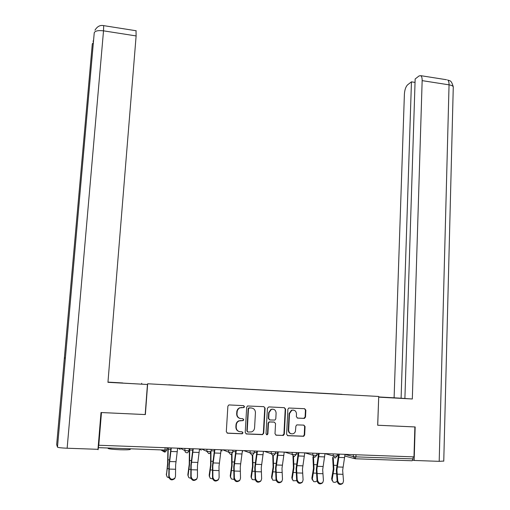 <?xml version="1.0" encoding="UTF-8"?>
<svg xmlns="http://www.w3.org/2000/svg" width="510" height="510" viewBox="0 0 510 510"><rect width="100%" height="100%" fill="white"/><g stroke="black" fill="none" stroke-linecap="round" stroke-linejoin="round"><path stroke-width="0.76" d="M244.532 406.68L243.646 405.654L229.309 404.94L228.684 405.061L227.868 406.279L226.306 431.721L227.581 433.2L241.995 433.793L243.002 432.843L242.116 431.817L240.255 431.74C237.647 431.358 236.296 429.783 236.194 427.029L236.321 424.913C236.512 423.019 237.45 421.687 239.12 420.909L243.155 420.61L243.767 419.736L242.881 418.71L241.026 418.621C238.425 418.225 237.073 416.657 236.978 413.916L237.29 410.741L238.603 408.644L239.776 407.879L243.946 407.541L244.532 406.68M240.191 418.493C237.883 417.888 236.704 416.345 236.659 413.852L236.882 411.034L237.794 409.109L239.451 407.828L243.614 407.484L244.201 406.629L243.557 405.648M227.103 433.086L241.67 433.704L242.671 432.754L242.148 431.817M239.158 431.543C236.991 430.854 235.9 429.318 235.875 426.947L236.002 424.83C236.194 422.943 237.124 421.611 238.795 420.833L242.824 420.533L243.436 419.666L242.862 418.704M130.26 449.157L130.235 449.457C128.96 449.82 125.619 449.916 120.201 449.756C111.76 449.355 107.686 448.832 107.986 448.188M304.158 418.41L305.515 417.097L305.853 410.142L304.629 408.701L288.749 408.019L287.895 409.25L286.614 434.246L287.857 435.699L303.718 436.279L304.655 435.004L305.063 426.551L303.832 425.111L296.788 424.887L295.883 426.143L295.398 431.607L294.519 432.926L293.199 433.742C290.477 434.169 288.966 432.933 288.673 430.045L289.508 413.597L291.822 410.289C294.601 409.753 296.157 410.971 296.495 413.929L296.355 416.657L297.591 418.104L304.158 418.41L303.737 418.347L305.101 417.027L305.439 410.085L304.489 408.695M98.774 445.421L101.471 412.558L145.363 414.573L147.664 383.769L378.726 396.468L377.674 425.238L414.879 426.947L413.973 456.89L98.615 445.249L98.417 447.659L164.979 450.037L165.132 447.837M265.098 408.121L263.849 406.661L247.522 405.986L246.687 407.209L245.214 432.512L246.483 433.984L262.299 434.635L263.715 433.29L265.098 408.121L263.778 406.661M268.821 406.91L284.363 407.688L285.606 409.135L284.312 434.15L283.381 435.425L276.254 435.215L275.005 433.761L275.547 423.561L274.297 422.108L269.35 421.993L268.464 423.243L267.884 433.882L267.234 434.775L266.022 433.806L267.418 408.236L268.821 406.91M147.664 383.769L378.726 396.468M341.961 394.415L331.411 393.822M341.968 394.306L168.721 384.878M181.076 385.573L168.714 384.795M181.082 385.458L189.943 386.051M202.062 386.727L189.937 385.962M202.068 386.612L210.91 387.198M222.787 387.868L210.898 387.109M222.793 387.753L231.61 388.339M243.257 388.99L231.597 388.25M243.264 388.881L252.061 389.461M263.479 390.105L252.048 389.372M263.485 389.991L272.263 390.571M283.458 391.202L272.244 390.488M283.458 391.094L292.217 391.667M303.189 392.286L292.198 391.584M303.195 392.177L311.929 392.751M322.69 393.357L311.91 392.668M322.696 393.248L331.385 393.739M97.716 449.304L98.073 449.731L98.417 447.659M413.113 456.858L413.055 458.898L412.144 460.766L355.24 458.764M141.665 383.96L141.716 383.265M246.024 433.876L262.433 434.469L263.351 433.194L264.741 408.07M249.473 407.911L248.478 408.841L247.191 431.039L248.077 432.066L251.666 431.887C253.406 431.135 254.375 429.783 254.579 427.833L255.433 412.686C255.331 409.964 253.993 408.402 251.411 408.006L248.727 407.93L248.14 408.784L248.478 408.841M247.72 431.976L246.859 430.95L248.14 408.784M249.135 407.853L251.073 407.949M275.814 435.119L282.534 435.4L283.923 434.061L285.217 409.084L284.255 407.681M273.927 422.031L268.987 421.917L268.094 423.166L267.52 433.793L267.884 433.882M266.539 434.73L267.52 433.793M276.108 413.017C275.763 410.002 274.17 408.79 271.326 409.377L269.038 412.679L268.719 418.5L269.969 419.953L274.916 420.074L275.802 418.825L276.108 413.017M272.914 409.135L270.957 409.326L268.674 412.615L269.038 412.679M269.605 419.883L268.356 418.429L268.674 412.615M297.253 418.041L303.737 418.347M293.269 410.072L291.42 410.231L289.113 413.533L289.508 413.597M291.184 433.781C289.298 433.296 288.328 432.021 288.277 429.956L289.113 413.533M287.423 435.597L303.303 436.178L304.234 434.909L304.642 426.475L303.788 425.111M166.426 475.25L167.586 463.737L167.949 447.939M168.23 447.952L167.86 463.921L166.451 474.937L167.133 476.984L168.988 477.793M174.962 478.042L174.662 478.616C171.857 480.764 169.906 480.133 168.797 476.729L169.11 476.117C170.219 479.527 172.176 480.159 174.981 478.01L175.497 476.302L175.625 465.075L177.627 448.29M169.11 476.117L169.275 464.871L171.264 448.06M170.971 448.048L169.001 464.686L168.797 476.729M122.712 383.093L147.441 384.489L107.948 382.328L136.125 35.936L103.517 30.836L67.141 448.226L97.984 449.316L101.005 412.526L145.191 414.553L147.441 384.489M122.725 382.953L107.967 382.111M67.141 448.226C61.41 447.978 58.185 447.614 57.477 447.142L65.407 357.746L64.343 358.307L56.674 444.612L57.477 447.142M136.017 30.734L136.125 35.936M378.7 397.111L402.262 398.374L378.707 396.984M443.764 461.059L439.199 461.34L414.152 460.46L415.165 426.947L377.725 425.232L378.7 397.15M378.745 397.15L412.322 398.986L404.895 398.501L415.153 78.973L419.118 75.901L420.814 75.678L446.556 79.738M404.902 398.463L394.103 397.794L404.398 94.076C404.717 89.734 405.794 86.636 407.643 84.794L411.455 81.842L401.096 398.253M378.707 396.952L394.103 397.794M412.322 398.986L422.152 80.637C422.191 78.043 421.744 76.385 420.814 75.678M414.152 460.46L412.819 460.16M415.044 82.403L411.455 81.842M188.056 475.977L187.858 474.587L189.223 464.425L189.42 448.723M189.739 448.73L189.541 464.604L188.088 475.556L188.815 477.653L190.995 478.399M209.419 476.684L209.176 475.199L210.592 465.101L210.611 452.778M210.981 452.013L210.949 465.286L209.444 476.161L210.209 478.303L212.708 478.947M230.514 477.385L230.227 475.804L231.687 465.77L231.591 454.142M232.005 453.868L232.082 465.955L230.539 476.761L231.336 478.941L234.122 479.445M251.347 478.068L251.016 476.397L252.52 466.433L252.316 455.111M252.769 454.996L252.954 466.612L251.366 477.354L252.195 479.566L255.255 479.891M271.919 478.737L271.549 476.99L273.092 467.083L272.78 455.838M273.271 455.876L273.564 467.268L271.932 477.934L272.793 480.178L276.114 480.292M196.79 478.896L196.554 479.298C193.813 481.332 191.894 480.681 190.804 477.341L191.148 476.742C192.244 480.082 194.163 480.732 196.911 478.699L197.453 476.914L197.447 465.757L199.499 449.087M191.148 476.742L191.18 465.56L193.22 448.857M192.882 448.845L190.861 465.375L190.804 477.341M218.331 479.712L218.165 479.967C215.481 481.899 213.601 481.223 212.517 477.946L212.899 477.347C213.983 480.63 215.87 481.3 218.56 479.368L219.121 477.526L218.988 466.433L221.085 449.871M212.899 477.347L212.804 466.242L214.888 449.648M214.506 449.635L212.44 466.051L212.517 477.946M239.598 480.496L239.509 480.624C236.882 482.454 235.027 481.759 233.956 478.546L234.377 477.953C235.448 481.172 237.303 481.861 239.936 480.031L240.516 478.125L240.255 467.103L242.403 450.649M234.377 477.953L234.147 466.911L236.283 450.426M235.862 450.413L233.746 466.726L233.956 478.546M261.037 480.681L260.578 481.261C258.009 483.002 256.186 482.294 255.127 479.139L255.574 478.552C256.638 481.708 258.462 482.415 261.037 480.681L261.643 478.718L261.254 467.759L263.447 451.414M255.574 478.552L255.223 467.574L257.403 451.197M256.944 451.178L254.777 467.383L255.127 479.139M281.883 481.312L281.392 481.893C278.868 483.544 277.083 482.817 276.025 479.719L276.509 479.139C277.567 482.237 279.359 482.964 281.883 481.312L282.495 479.304L281.985 468.416L284.223 452.172M276.509 479.139L276.031 468.225L278.256 451.956M277.759 451.936L275.553 468.04L276.025 479.719M292.243 479.387L291.828 477.57L293.416 467.727L292.976 456.284M293.518 456.533L293.926 467.912L292.249 478.514L293.129 480.783L296.712 480.643M302.353 482.058L301.939 482.511C299.472 484.079 297.712 483.34 296.661 480.299L297.177 479.719C298.229 482.766 299.995 483.505 302.462 481.937L303.093 479.884L302.462 469.053L304.744 452.918M297.177 479.719L296.584 468.875L298.847 452.701M298.312 452.682L296.061 468.684L296.661 480.299M312.318 480.031L311.859 478.144L313.484 468.365L312.923 456.832M313.503 457.005L314.032 468.55L312.318 479.081L313.695 481.625L315.409 481.752L317.048 480.93M322.626 482.715L322.237 483.117C319.821 484.608 318.087 483.856 317.041 480.866L317.59 480.292C318.635 483.282 320.369 484.035 322.792 482.549L323.429 480.458L322.683 469.691L325.004 453.651L333.145 455.883L333.234 453.951M317.59 480.292L316.876 469.512L319.183 453.441M318.616 453.422L316.321 469.321L317.041 480.866M332.144 480.662L331.647 478.711L333.31 468.996L332.628 457.393M333.247 457.566L333.891 469.181L332.137 479.649L333.049 481.95C334.477 482.683 335.841 482.409 337.135 481.14M342.656 483.359L342.286 483.716C339.921 485.131 338.213 484.366 337.167 481.427L337.741 480.86C338.793 483.799 340.501 484.564 342.867 483.148L343.51 481.019L342.656 470.322L345.015 454.384M337.741 480.86L336.919 470.137L339.271 454.174M338.659 454.149L336.326 469.952L337.167 481.427M160.867 449.89L164.507 452.064L164.979 450.037L166.808 449.922M354.361 458.56L344.875 456.061M356.025 454.78L355.942 456.858L413.055 458.898M345.015 454.467L353.283 456.603L355.942 456.858L355.119 458.758L353.283 456.603L353.36 454.684M180.527 448.398L184.811 450.572L184.951 448.558M164.507 452.064L165.393 451.905L166.808 449.979L166.955 447.901M186.858 452.848L187.623 452.708L189.07 450.783L184.811 450.572L185.334 452.147L186.794 452.848M180.177 449.431L178.481 448.322M201.954 449.176L206.83 451.363L206.964 449.361M223.106 449.947L228.569 452.14L228.69 450.151M243.997 450.706L250.021 452.906L250.136 450.929M264.626 451.458L271.199 453.664L271.307 451.701M285.001 452.198L292.115 454.41L292.211 452.459M305.127 452.931L312.757 455.149L312.853 453.211M189.21 448.711L189.076 450.725M208.864 453.619L209.565 453.498L211.044 451.573L206.83 451.363L208.794 453.619M201.272 450.19L199.595 449.093M211.178 449.514L211.051 451.516M230.59 454.384L231.228 454.276L232.738 452.351L228.569 452.14L230.514 454.384M222.099 450.942L221.034 450.566M232.86 450.304L232.738 452.3M252.036 455.137L252.616 455.041L254.152 453.122L250.021 452.906L251.946 455.137M242.677 451.688L242.32 451.637M254.267 451.082L254.152 453.071M273.207 455.883L275.292 453.881L271.199 453.664L273.111 455.876M275.4 451.847L275.298 453.83M294.111 456.616L296.17 454.627L292.115 454.41L294.002 456.616M296.272 452.606L296.17 454.582M314.753 457.336L316.78 455.373L312.757 455.149L314.632 457.336M316.876 453.358L316.786 455.322M335.134 458.056L337.135 456.099L333.145 455.883L335.006 458.056M337.225 454.098L337.142 456.055M241.357 407.471L241.683 407.522M236.78 411.748L237.105 411.806M236.659 413.852L236.978 413.916M242.441 420.603L242.766 420.68M240.586 420.52L240.911 420.591M236.002 424.83L236.321 424.913M235.875 426.947L236.194 427.029M241.67 433.704L241.995 433.793M243.206 407.56L243.531 407.617M263.351 433.194L263.715 433.29M261.942 434.545L262.299 434.635M246.145 433.889L246.483 433.984M246.859 430.95L247.191 431.039M285.217 409.084L285.606 409.135M283.923 434.061L284.312 434.15M282.534 435.4L282.923 435.495M275.878 435.119L276.254 435.215M269.497 421.834L269.866 421.91M268.094 423.166L268.464 423.243M268.356 418.429L268.719 418.5M288.277 429.956L288.673 430.045M304.642 426.475L305.063 426.551M304.234 434.909L304.655 435.004M302.87 436.241L303.284 436.337M287.462 435.604L287.857 435.699M305.439 410.085L305.853 410.142M305.101 417.027L305.515 417.097M168.823 468.703L167.363 468.658M166.26 473.969L166.451 474.937M170.85 449.348L168.198 449.253M169.498 459.873L168.032 459.829M169.607 461.524L175.956 461.728M169.122 469.072L175.478 469.264M170.914 451.465L177.276 451.688M103.689 25.628L103.517 30.836C98.207 30.224 95.121 30.861 94.248 32.755L65.407 357.746M93.375 42.642L92.291 44.007M64.343 358.307L92.31 43.815M439.199 461.34L449.049 84.838L422.152 80.637M453.256 87.522L453.275 86.834C452.874 85.916 451.465 85.253 449.049 84.838C449.074 82.263 448.59 80.618 447.595 79.898C449.412 81.37 450.967 78.852 453.275 86.834L443.757 461.212M190.715 469.366L189.038 469.315M187.858 474.587L188.088 475.556M192.761 450.139L189.72 450.03M191.365 460.594L189.682 460.536M212.326 470.016L210.439 469.965M209.176 475.199L209.444 476.161M214.391 450.916L211.095 450.795M212.944 461.301L211.057 461.244M233.656 470.666L231.572 470.603M230.227 475.804L230.539 476.761M235.741 451.688L232.783 451.579M234.256 462.003L232.165 461.939M254.726 471.304L252.437 471.234M251.016 476.397L251.366 477.354M256.823 452.446L254.197 452.351M255.293 462.697L253.005 462.621M275.521 471.935L273.048 471.858M271.549 476.99L271.932 477.934M277.644 453.192L275.336 453.109M276.069 463.38L273.589 463.297M191.511 462.232L197.778 462.436M191.065 469.736L197.338 469.92M192.863 452.242L199.142 452.466M213.135 462.933L219.319 463.137M212.721 470.386L218.917 470.577M214.531 453.007L220.734 453.224M234.479 463.628L240.586 463.826M234.103 471.03L240.216 471.214M235.926 453.766L242.046 453.983M255.555 464.31L261.585 464.508M255.21 471.667L261.248 471.852M257.04 454.512L263.083 454.729M276.363 464.986L282.317 465.177M276.057 472.298L282.017 472.477M277.893 455.251L283.86 455.462M296.061 472.553L293.397 472.477M291.828 477.57L292.249 478.514M298.197 453.932L296.208 453.862M296.584 464.055L293.919 463.966M296.916 465.649L302.793 465.84M296.635 472.917L302.526 473.095M298.484 455.978L304.374 456.189M316.347 473.172L313.503 473.082M311.859 478.144L312.318 479.081M318.495 454.665L316.818 454.601M316.85 464.718L313.994 464.629M317.207 466.306L323.015 466.497M316.965 473.535L322.779 473.707M318.82 456.699L324.64 456.903M336.383 473.777L333.361 473.682M331.647 478.711L332.137 479.649M338.544 455.385L337.167 455.334M336.861 465.381L333.833 465.279M337.25 466.956L342.988 467.141M337.04 474.141L342.784 474.313M338.901 457.406L344.652 457.61M130.286 448.794L130.235 449.457M162.065 449.928L164.775 451.535M239.451 407.828L239.776 407.879M242.824 420.533L243.155 420.61M238.795 420.833L239.12 420.909M242.033 433.64L242.358 433.736M243.614 407.484L243.946 407.541M262.433 434.469L262.79 434.565M248.727 407.93L249.065 407.981M282.993 435.33L283.381 435.425M268.987 421.917L269.35 421.993M266.87 434.679L267.234 434.775M270.957 409.326L271.326 409.377M291.42 410.231L291.822 410.289M303.303 436.178L303.718 436.279M304.215 418.27L304.629 418.34M174.662 478.616L174.981 478.01M93.585 40.239L93.024 41.285M94.949 30.23C97.263 26.38 100.215 24.85 103.798 25.653L136.227 30.766M196.554 479.298L196.911 478.699M218.165 479.967L218.56 479.368M239.509 480.624L239.936 480.031"/></g></svg>
